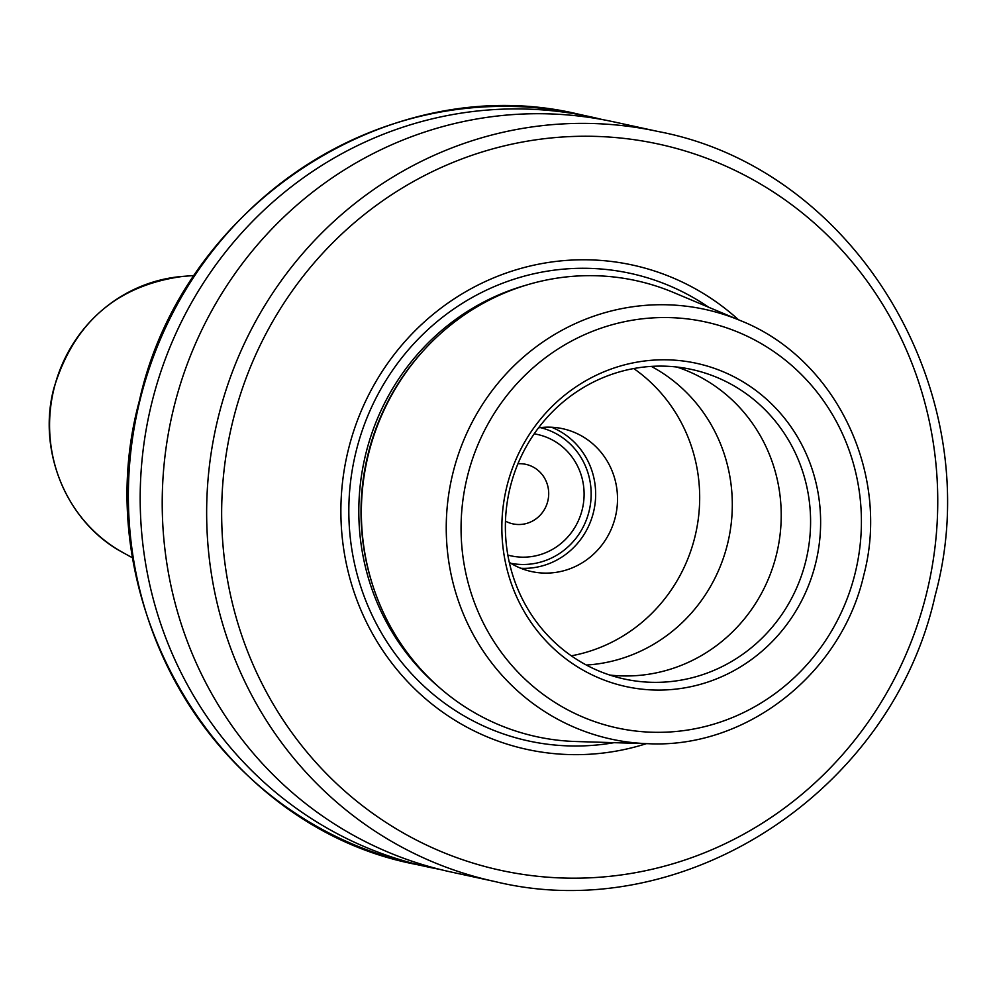<?xml version="1.0" encoding="UTF-8"?>
<svg xmlns="http://www.w3.org/2000/svg" width="996" height="996" viewBox="0 0 996 996"><rect width="100%" height="100%" fill="white"/><g stroke="black" fill="none" stroke-linecap="round" stroke-linejoin="round"><path stroke-width="1.49" d="M517.932 463.763A30.465 29.295 102.3 0 1 525.826 464.335A30.465 29.295 102.3 0 1 547.788 501.15A30.465 29.295 -77.7 0 1 512.89 523.871A30.465 29.295 -77.7 0 1 505.47 521.12M602.456 119.595A383.796 369.105 102.3 0 0 591.475 117.018A383.796 369.105 102.3 0 0 151.703 403.231A383.796 369.105 -77.7 0 0 428.467 867.105L416.652 864.528A383.796 369.105 102.3 0 1 139.876 400.666A383.796 369.105 102.3 0 1 579.66 114.453C391.229 68.45 182.704 204.23 139.428 400.579C84.349 602.094 218.61 827.203 416.652 864.528M439.522 869.321A383.796 369.105 -77.7 0 1 428.467 867.105M657.945 131.472L613.511 121.811A383.796 369.105 102.3 0 0 173.727 408.024A383.796 369.105 -77.7 0 0 450.503 871.886L494.937 881.547C683.356 927.55 891.881 791.783 935.169 595.421C990.248 393.906 855.987 168.797 657.945 131.472A383.796 369.105 102.3 0 0 218.161 417.673A383.796 369.105 102.3 0 0 494.937 881.547M738.546 319.803A247.867 238.38 102.3 0 0 348.314 449.843A247.867 238.38 -77.7 0 0 413.639 687.813A247.867 238.38 -77.7 0 0 646.429 743.651M740.476 320.612L673.582 292.513A233.375 224.449 102.3 0 0 396.732 386.398A233.375 224.449 102.3 0 0 368.358 454.612A233.375 224.449 -77.7 0 0 363.092 541.202A233.375 224.449 -77.7 0 0 576.012 741.522L648.521 743.713C746.328 748.519 841.346 673.943 863.756 575.215C890.934 473.212 835.42 358.199 740.476 320.612A219.917 211.501 102.3 0 0 452.844 473.361A219.917 211.501 102.3 0 0 648.521 743.713M506.815 486.646A165.423 159.099 102.3 0 0 621.778 685.584A165.423 159.099 102.3 0 0 815.662 563.226A165.423 159.099 102.3 0 0 700.698 364.287A165.423 159.099 102.3 0 0 506.815 486.646M510.126 487.567A158.389 152.326 102.3 0 0 624.343 679.011A158.389 152.326 102.3 0 0 805.839 560.885A158.389 152.326 102.3 0 0 691.622 369.454A158.389 152.326 102.3 0 0 510.126 487.567M676.77 367.014A158.389 152.326 102.3 0 1 776.469 554.511A158.389 152.326 -77.7 0 1 609.826 675.064M651.297 366.391A158.389 152.326 102.3 0 1 727.553 543.878A158.389 152.326 -77.7 0 1 586.383 665.054M571.318 655.816A158.389 152.326 -77.7 0 0 694.934 536.782A158.389 152.326 102.3 0 0 633.742 368.545M538.525 427.844A73.106 70.305 102.3 0 1 562.603 428.691A73.106 70.305 102.3 0 1 615.329 517.049A73.106 70.305 -77.7 0 1 531.553 571.567A73.106 70.305 -77.7 0 1 509.292 562.342M534.18 433.858A62.113 59.735 102.3 0 1 582.237 509.541A62.113 59.735 -77.7 0 1 507.836 555.071M123.081 552.643C67.155 522.987 37.163 451.798 53.747 388.726C73.667 322.741 116.781 285.279 183.127 276.365A147.084 141.457 102.3 0 0 53.983 388.764A147.084 141.457 102.3 0 0 123.081 552.643L132.916 558.071M232.803 421.208A371.608 357.39 102.3 0 0 491.065 868.089A371.608 357.39 102.3 0 0 926.604 593.218A371.608 357.39 102.3 0 0 668.341 146.35A371.608 357.39 102.3 0 0 232.803 421.208M708.716 307.266A239.277 230.113 102.3 0 0 356.008 451.761A239.277 230.113 -77.7 0 0 614.096 742.667M438.377 686.63A230.948 222.108 -77.7 0 1 365.731 454.114A230.948 222.108 102.3 0 1 525.589 285.329M425.205 348.725A230.948 222.108 102.3 0 0 367.947 454.599A230.948 222.108 -77.7 0 0 373.363 587.279M363.092 541.202L362.992 540.417A231.197 222.345 -77.7 0 1 368.221 454.649A231.197 222.345 102.3 0 1 396.321 387.07L396.732 386.398M467.298 476.847A207.753 199.798 102.3 0 0 611.693 726.682A207.753 199.798 102.3 0 0 855.178 573.024A207.753 199.798 102.3 0 0 710.795 323.19A207.753 199.798 102.3 0 0 467.298 476.847M551.485 427.222A73.106 70.305 -77.7 0 1 593.467 512.293A73.106 70.305 -77.7 0 1 520.821 568.28M540.33 427.608A69.446 66.794 -77.7 0 1 589.084 511.234A69.446 66.794 -77.7 0 1 510.836 563.3M183.127 276.365L194.32 275.506M591.475 117.018L579.66 114.453"/></g></svg>

